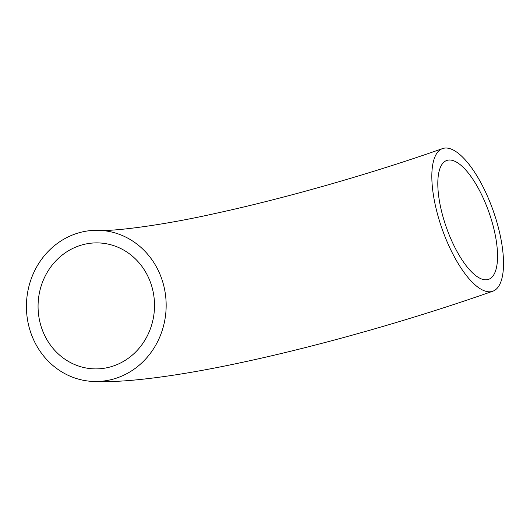 <?xml version="1.0" encoding="UTF-8"?>
<svg xmlns="http://www.w3.org/2000/svg" width="530" height="530" viewBox="0 0 530 530"><rect width="100%" height="100%" fill="white"/><g stroke="black" fill="none" stroke-linecap="round" stroke-linejoin="round"><path stroke-width="0.79" d="M485.308 279.813A63.01 22.604 -109.4 0 1 444.915 223.123A63.01 22.604 -109.4 0 1 446.783 160.457A63.01 22.604 -109.4 0 1 488.998 212.411A63.01 22.604 -109.4 0 1 488.574 279.356A63.01 22.604 -109.4 0 1 485.308 279.813M113.924 365.799A63.01 58.214 92.6 0 1 93.472 368.84A63.01 58.214 92.6 0 1 38.133 303.293A63.01 58.214 92.6 0 1 99.11 242.939A63.01 58.214 92.6 0 1 154.031 297.303A63.01 58.214 92.6 0 1 113.924 365.799M488.839 291.798A75.618 27.123 -109.4 0 1 440.357 223.766A75.618 27.123 -109.4 0 1 442.603 148.566A75.618 27.123 -109.4 0 1 493.264 210.913A75.618 27.123 -109.4 0 1 492.748 291.242A75.618 27.123 -109.4 0 1 488.839 291.798M117.448 377.784A75.618 69.861 -87.4 0 0 165.579 295.588A75.618 69.861 -87.4 0 0 99.673 230.351A75.618 69.861 -87.4 0 0 26.5 302.769A75.618 69.861 -87.4 0 0 92.909 381.434A75.618 69.861 -87.4 0 0 117.448 377.784M442.603 148.566C370.934 173.84 284.497 198.485 214.749 213.577C159.676 225.952 111.77 231.438 99.673 230.351M492.748 291.242C412.83 319.398 318.358 346.196 240.666 362.699C199.3 371.557 163.565 377.367 133.461 380.142C119.038 381.494 105.523 381.925 92.909 381.434"/></g></svg>
